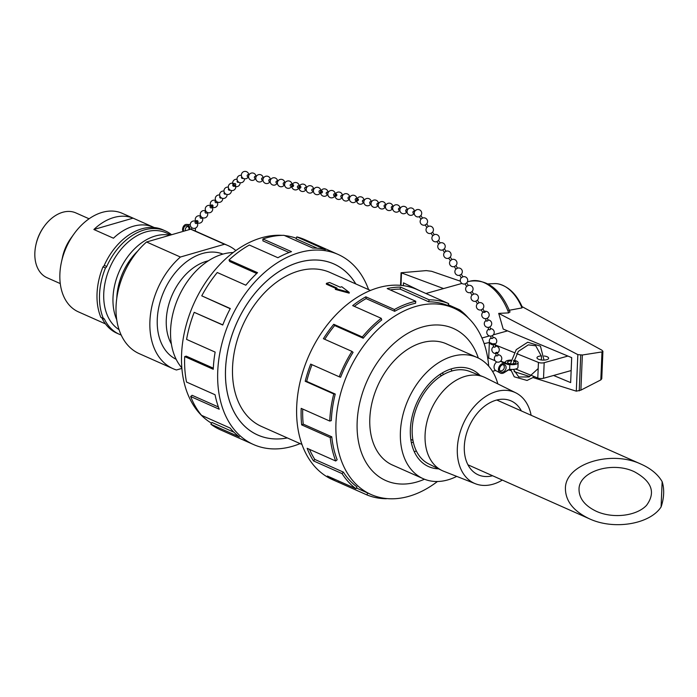 <?xml version="1.0" encoding="UTF-8"?>
<svg xmlns="http://www.w3.org/2000/svg" width="697" height="697" viewBox="0 0 697 697"><rect width="100%" height="100%" fill="white"/><g stroke="black" fill="none" stroke-linecap="round" stroke-linejoin="round"><path stroke-width="1.05" d="M215.207 201.285A0.958 0.671 43.9 0 0 216.445 202.714L217.194 201.938M211.679 204.953A0.958 0.671 43.9 0 0 212.916 206.382A0.958 0.671 43.9 0 0 211.679 204.953M210.206 206.486A0.958 0.671 43.9 0 0 211.444 207.915L212.916 206.382M195.195 222.09A0.958 0.671 43.9 0 0 196.432 223.519L197.913 221.986A0.958 0.671 43.9 0 0 196.537 220.661A0.958 0.671 43.9 0 0 197.913 221.986M200.205 216.889A0.958 0.671 43.9 0 0 201.433 218.318L202.191 217.534A3.712 3.712 0 0 1 200.806 222.726A3.712 3.712 0 0 1 195.691 221.21A3.712 3.712 0 0 1 200.788 216.236M205.206 211.688A0.958 0.671 43.9 0 0 206.443 213.116L207.192 212.332M241.789 176.794L241.632 176.933A0.958 0.784 47.9 0 0 242.913 178.354L243.07 178.214M237.433 180.723L237.285 180.863A0.958 0.784 47.9 0 0 238.566 182.283L238.714 182.144M234.88 183.485A0.958 0.784 47.9 0 0 234.279 184.871A0.958 0.784 47.9 0 0 235.725 184.539A0.958 0.784 47.9 0 0 234.88 183.485M220.043 196.449L219.886 196.589A0.958 0.784 47.9 0 0 221.167 198.009L221.324 197.87M224.39 192.52L224.234 192.66A0.958 0.784 47.9 0 0 225.514 194.08L225.671 193.94M228.738 188.591L228.581 188.73A0.958 0.784 47.9 0 0 229.871 190.142L230.019 190.002M234.218 183.633L232.937 184.792A0.958 0.784 47.9 0 0 234.218 186.212L235.499 185.053M285.012 182.919L283.853 182.666A0.958 0.662 102.4 0 0 283.644 184.531M277.807 181.333L276.648 181.081A0.958 0.662 102.4 0 0 276.439 182.945M248.995 174.982L247.836 174.72A0.958 0.662 102.4 0 0 247.627 176.585M256.2 176.568L255.041 176.315A0.958 0.662 102.4 0 0 254.832 178.179M263.396 178.153L262.238 177.901A0.958 0.662 102.4 0 0 262.028 179.765M270.602 179.748L269.443 179.486A0.958 0.662 102.4 0 0 269.234 181.351M327.381 192.416A0.958 0.662 102.4 0 0 326.222 192.991A0.958 0.662 102.4 0 0 326.658 194.062L327.825 194.315M322.31 191.292A0.958 0.662 102.4 0 0 321.151 191.867A0.958 0.662 102.4 0 0 322.223 192.625A0.958 0.662 102.4 0 0 322.31 191.292M320.184 190.83A0.958 0.662 102.4 0 0 319.017 191.396A0.958 0.662 102.4 0 0 319.461 192.477L321.587 192.947M291.363 184.47A0.958 0.662 102.4 0 0 290.205 185.045A0.958 0.662 102.4 0 0 290.64 186.116L292.775 186.587A0.958 0.662 102.4 0 0 293.184 184.722A0.958 0.662 102.4 0 0 292.775 186.587M298.569 186.064A0.958 0.662 102.4 0 0 297.41 186.63A0.958 0.662 102.4 0 0 297.846 187.711L299.971 188.181A0.958 0.662 102.4 0 0 300.39 186.308A0.958 0.662 102.4 0 0 299.971 188.181M305.774 187.65A0.958 0.662 102.4 0 0 304.615 188.225A0.958 0.662 102.4 0 0 305.051 189.296L306.21 189.549M312.979 189.235A0.958 0.662 102.4 0 0 311.82 189.811A0.958 0.662 102.4 0 0 312.256 190.882L313.415 191.144M371.457 201.982L370.299 201.729A0.958 0.662 102.4 0 0 370.072 203.594M364.252 200.396L363.093 200.135A0.958 0.662 102.4 0 0 362.867 202.008M358.485 199.83A0.958 0.662 102.4 0 0 357.169 199.812A0.958 0.662 102.4 0 0 358.485 199.83M336.407 194.254A0.958 0.662 102.4 0 0 336.181 196.118A0.958 0.662 102.4 0 0 336.407 194.254L334.281 193.783A0.958 0.662 102.4 0 0 334.055 195.657M342.636 195.63L341.478 195.369A0.958 0.662 102.4 0 0 341.26 197.242M349.842 197.216L348.683 196.963A0.958 0.662 102.4 0 0 348.465 198.828M358.014 199.02L355.888 198.549A0.958 0.662 102.4 0 0 355.662 200.422M414.671 211.513L413.513 211.261A0.958 0.662 102.4 0 0 413.356 213.108M407.475 209.928L406.316 209.666A0.958 0.662 102.4 0 0 406.151 211.522M378.654 203.568L377.495 203.315A0.958 0.662 102.4 0 0 377.338 205.171M385.859 205.162L384.7 204.901A0.958 0.662 102.4 0 0 384.544 206.756M393.064 206.748L391.906 206.495A0.958 0.662 102.4 0 0 391.749 208.342M400.27 208.333L399.111 208.081A0.958 0.662 102.4 0 0 398.954 209.936M416.614 209.762L415.142 210.825L416.614 209.762M451.926 259.563L450.41 260.634A3.712 3.712 0 0 0 454.322 266.585L455.908 269.138A3.712 3.712 0 0 0 459.698 275.245L461.283 277.798A3.712 3.712 0 0 0 465.065 283.897L466.65 286.45A3.712 3.712 0 0 0 470.44 292.557L472.026 295.11A3.712 3.712 0 0 0 475.807 301.209L475.816 301.209M452.126 259.511L452.153 259.476A3.712 3.712 0 0 1 455.951 265.583A3.712 3.712 0 0 0 451.952 259.545L450.218 257.106L448.659 258.204L450.393 260.661M446.01 251.277L444.529 252.331M450.201 257.132A3.712 3.712 0 0 0 446.071 251.251L444.346 248.803L442.778 249.909L444.512 252.358A3.712 3.712 0 0 0 448.685 258.204M440.129 242.974L438.648 244.028A3.712 3.712 0 0 0 442.804 249.901M416.658 209.745A3.712 3.712 0 0 1 420.814 215.617L419.272 216.697A3.712 3.712 0 0 1 415.142 210.825M422.495 218.065L421.014 219.128M420.831 215.6L422.565 218.048A3.712 3.712 0 0 1 426.695 223.92L425.144 225M428.376 226.368L426.895 227.422M434.248 234.671L432.584 232.206L431.025 233.303L432.776 235.725M436.932 241.598L438.448 240.526A3.712 3.712 0 0 0 434.318 234.645L432.759 235.752A3.712 3.712 0 0 0 436.932 241.598L438.64 244.055M482.803 312.387L482.768 312.413A3.712 3.712 0 0 0 484.006 318.381A3.712 3.712 0 0 0 489.181 315.166A3.712 3.712 0 0 0 484.389 311.411L482.803 312.387M482.768 308.884L481.183 309.86L482.768 312.422M478.987 302.786L477.401 303.761A3.712 3.712 0 0 0 481.183 309.869M477.401 300.233L475.807 301.209L477.393 303.761M473.611 294.134L472.026 295.101M455.943 265.583L454.322 266.585A3.712 3.712 0 0 1 450.393 260.652M457.502 268.162L455.916 269.138M461.283 274.261L459.698 275.245M462.869 276.822L461.283 277.789M466.659 282.921L465.065 283.897M470.44 292.548L472.061 291.546A3.712 3.712 0 0 0 468.271 285.448L466.659 286.45M484.955 311.402A0.958 0.436 163.9 0 1 485.138 312.143A0.958 0.436 163.9 0 1 483.666 312.16A0.958 0.436 163.9 0 1 484.955 311.402M497.362 352.577A0.958 0.436 163.9 0 1 496.56 353.257A0.958 0.436 163.9 0 1 495.523 353.109A0.958 0.436 163.9 0 1 495.593 352.848A0.958 0.436 163.9 0 1 496.813 352.342A0.958 0.436 163.9 0 1 497.362 352.577L498.102 355.148A0.958 0.436 163.9 0 1 497.309 355.827A0.958 0.436 163.9 0 1 496.264 355.679A0.958 0.436 163.9 0 1 496.334 355.418M494.835 343.874A0.958 0.436 163.9 0 1 494.042 344.562A0.958 0.436 163.9 0 1 493.006 344.405A0.958 0.436 163.9 0 1 493.075 344.144A0.958 0.436 163.9 0 1 494.295 343.638A0.958 0.436 163.9 0 1 494.835 343.874L495.584 346.444A0.958 0.436 163.9 0 1 494.783 347.132A0.958 0.436 163.9 0 1 493.746 346.975A0.958 0.436 163.9 0 1 493.816 346.714M487.386 318.146L488.022 320.332A0.958 0.436 163.9 0 1 487.229 321.021A0.958 0.436 163.9 0 1 486.184 320.864A0.958 0.436 163.9 0 1 486.253 320.611M489.913 326.849L490.54 329.036A0.958 0.436 163.9 0 1 489.747 329.725A0.958 0.436 163.9 0 1 488.71 329.568A0.958 0.436 163.9 0 1 488.78 329.315M492.43 335.553L493.067 337.74A0.958 0.436 163.9 0 1 492.265 338.428A0.958 0.436 163.9 0 1 491.228 338.272A0.958 0.436 163.9 0 1 491.298 338.019M182.544 229.836A5.306 3.712 -86.5 0 0 182.553 230.367L182.536 229.696A5.306 3.712 93.5 0 1 186.578 224.425A5.306 3.712 93.5 0 1 189.967 229.4M183.59 231.256A4.034 2.823 93.5 0 1 186.5 225.697A4.034 2.823 93.5 0 1 189.079 229.662M195.247 228.18A5.306 3.712 93.5 0 1 195.334 231.055M500.638 361.159L505.682 362.963L501.561 361.734A5.306 3.999 118.5 0 0 501.3 361.673L505.682 362.963L508.871 364.697L504.741 363.468A5.306 3.999 118.5 0 0 504.48 363.407L509.829 364.496L509.629 369.253L503.853 372.851A5.306 3.999 -61.5 0 1 500.263 373.043A5.306 3.999 -61.5 0 1 499.026 367.005A5.306 3.999 -61.5 0 1 504.489 363.407L508.88 364.705M502.964 364.618A4.034 3.041 -61.5 0 1 504.733 364.836A4.034 3.041 -61.5 0 1 505.473 369.837A4.034 3.041 -61.5 0 1 500.873 371.928A4.034 3.041 -61.5 0 1 499.697 367.999A4.034 3.041 -61.5 0 1 502.964 364.618M501.3 361.673L503.26 362.736A5.306 3.999 -61.5 0 1 503.522 362.806L507.643 364.034M509.821 364.496L509.829 364.496A6.369 2.283 -177.6 0 0 518.132 362.658L517.932 367.406A6.369 2.283 2.4 0 1 509.629 369.244M504.454 362.301L505.412 362.091A6.369 2.283 -177.6 0 1 510.988 360.096M513.724 360.288A6.369 2.283 -177.6 0 1 518.132 362.658M513.532 361.072A4.243 1.525 -177.6 0 1 516.015 362.571A4.243 1.525 -177.6 0 1 513.027 363.886A4.243 1.525 -177.6 0 1 508.305 363.146A4.243 1.525 -177.6 0 1 507.529 362.213A4.243 1.525 -177.6 0 1 510.814 360.872M500.263 373.043L495.846 370.638A5.306 3.999 -61.5 0 1 494.077 366.596A5.306 3.999 -61.5 0 1 496.691 361.926M503.922 372.799A5.306 3.999 118.5 0 0 504.367 372.512L507.46 370.307M181.891 368.408L176.454 369.985A67.409 46.621 -66 0 1 173.109 368.713L139.261 353.667A67.409 46.621 -66 0 1 116.164 304.319A67.409 46.621 -66 0 1 146.562 241.99L190.673 229.2A67.409 46.621 -66 0 1 194.019 230.472L227.867 245.518A67.409 46.621 -66 0 1 235.83 250.545M190.673 229.2L224.521 244.246L180.41 257.027L146.562 241.99M173.109 368.713A67.409 46.621 -66 0 1 150.012 319.365A67.409 46.621 -66 0 1 180.41 257.027M171.392 344.022A51.229 35.434 -66 0 1 172.351 294.604A51.229 35.434 -66 0 1 208.386 260.791M176.167 359.312A57.598 39.834 -66 0 1 164.091 290.937A57.598 39.834 -66 0 1 222.944 254.091M224.521 244.246A67.409 46.621 -66 0 1 227.867 245.518M661.087 506.954C649.9 524.283 613.865 530.234 589.409 518.795C573.553 511.223 565.555 501.152 565.415 488.58C565.006 464.097 610.668 449.53 641.432 464.315C651.076 468.689 657.985 474.474 662.15 481.653L661.087 506.954A35.46 24.526 114 0 0 662.15 481.653M579.024 489.39C579.129 498.538 584.949 505.874 596.484 511.371C613.046 518.847 636.509 516.033 646.511 505.377C655.938 492.544 651.887 481.322 634.348 471.73C611.957 460.97 578.728 471.573 579.024 489.39M502.328 480.085A49.757 34.414 -66 0 1 475.406 483.744A49.757 34.414 -66 0 1 463.226 423.898A49.757 34.414 -66 0 1 515.815 392.847A49.757 34.414 -66 0 1 531.131 415.281M492.561 475.746A40.443 27.976 -66 0 1 478.238 474.84A40.443 27.976 -66 0 1 469.107 426.52A40.443 27.976 -66 0 1 511.101 400.923A40.443 27.976 -66 0 1 521.373 410.942M475.406 483.744L443.693 471.259A51.229 35.434 -66 0 1 441.759 470.397A51.229 35.434 -66 0 1 431.147 409.644A51.229 35.434 -66 0 1 483.361 376.816A51.229 35.434 -66 0 1 485.295 377.669L515.815 392.847M441.759 470.397L428.681 463.897A50.602 34.998 -66 0 1 418.2 403.885A50.602 34.998 -66 0 1 469.769 371.457L483.361 376.816M355.775 283.923A93.607 64.743 114 0 0 333.811 263.936A93.607 64.743 114 0 0 225.558 369.088A93.607 64.743 114 0 0 257.768 435.015A93.607 64.743 114 0 0 287.321 437.934A93.633 64.751 -66 0 1 257.759 435.033A93.633 64.751 -66 0 1 236.614 323.173A93.633 64.751 -66 0 1 333.819 263.919A93.633 64.751 -66 0 1 355.81 283.94M370.429 290.44L330.021 272.475A84.267 58.278 114 0 0 242.539 325.804A84.267 58.278 114 0 0 261.558 426.477L301.975 444.442M335.867 288.401L326.353 284.176L326.388 283.365L329.568 282.477L340.188 287.199L341.783 286.755L349.223 292.365L335.423 288.532L337.008 288.088L326.388 283.365M349.223 292.365L349.188 293.149L335.388 289.412L335.423 288.532M443.362 374.611A42.465 29.37 114 0 0 442.395 372.851M411.369 442.639A42.465 29.37 114 0 0 413.33 442.186M181.847 367.903A66.328 45.871 -66 0 1 178.449 297.323A66.328 45.871 -66 0 1 233.12 252.549M497.832 383.908A66.328 45.871 114 0 0 477.123 357.491A66.328 45.871 114 0 0 408.259 399.468A66.328 45.871 114 0 0 423.236 478.708A66.328 45.871 114 0 0 456.727 476.391M451.046 368.948A53.077 36.706 -66 0 1 451.9 370.978M416.353 450.959A53.077 36.706 -66 0 1 414.279 451.682M438.613 468.837A53.077 36.706 -66 0 1 428.62 466.607A53.077 36.706 -66 0 1 410.359 429.221A53.077 36.706 -66 0 1 471.738 369.602A53.077 36.706 -66 0 1 480.085 375.526M211.505 423.21A101.954 70.51 -66 0 1 181.595 354.076A101.954 70.51 -66 0 1 282.18 235.359M284.603 235.569A101.954 70.51 -66 0 1 296.338 238.278M338.045 254.414L305.007 239.724A104.036 71.948 114 0 0 296.809 236.902L325.368 249.596A104.036 71.948 114 0 0 312.639 248.027L284.08 235.333A104.036 71.948 114 0 0 262.917 238.958L291.477 251.652A104.036 71.948 114 0 0 277.903 257.724L249.343 245.03A104.036 71.948 114 0 0 228.991 259.99L257.55 272.684A104.036 71.948 114 0 0 245.823 285.204L217.264 272.51A104.036 71.948 114 0 0 201.755 295.842L230.306 308.536A104.036 71.948 114 0 0 222.752 325.02L194.193 312.326A104.036 71.948 114 0 0 186.587 339.404L215.146 352.098A104.036 71.948 114 0 0 213.256 369.279L184.696 356.585A104.036 71.948 114 0 0 186.517 382.052L215.068 394.746A104.036 71.948 114 0 0 219.224 409.226L190.664 396.532A104.036 71.948 114 0 0 201.538 415.342L230.097 428.036A104.036 71.948 114 0 0 239.463 436.941L210.903 424.246A104.036 71.948 114 0 0 220.496 429.857L253.534 444.538A104.036 71.948 -66 0 1 217.743 371.274A104.036 71.948 -66 0 1 338.045 254.414A104.036 71.948 -66 0 1 368.574 289.612M300.119 443.614A104.036 71.948 -66 0 1 253.534 444.538M184.696 356.585L186.256 356.15L213.308 368.173M194.193 312.326L222.805 324.88M201.755 295.842L230.202 308.727M228.991 259.99L229.67 261.488L256.688 273.494M262.917 238.958L262.917 240.874L289.089 252.506M296.809 236.902L296.129 238.862L317.222 248.237M210.903 424.246L211.94 422.46L233.983 432.253M190.664 396.532L192.102 395.295L218.388 406.978M447.596 344.37A66.346 45.889 114 0 0 446.55 343.882A66.346 45.889 114 0 0 369.819 418.409A66.346 45.889 114 0 0 392.646 465.134A66.346 45.889 114 0 0 393.718 465.587M488.702 366.152A101.954 70.51 114 0 0 453.869 308.17A101.954 70.51 114 0 0 335.971 422.696A101.954 70.51 114 0 0 371.048 494.504A101.954 70.51 114 0 0 437.428 481.505M478.325 358.058A83.231 57.563 114 0 0 410.306 331.929A83.231 57.563 114 0 0 357.16 421.946A83.231 57.563 114 0 0 424.464 479.222M386.504 498.547L386.46 498.721A104.036 71.948 -66 0 1 366.901 494.905L338.341 482.211A104.036 71.948 -66 0 1 336.982 481.636A104.036 71.948 -66 0 1 327.398 476.025L355.958 488.719A104.036 71.948 -66 0 1 342.053 473.603L313.493 460.909A104.036 71.948 -66 0 1 307.159 448.31L335.71 461.005A104.036 71.948 -66 0 1 330.23 437.577L301.67 424.882A104.036 71.948 -66 0 1 301.191 408.364L329.751 421.058A104.036 71.948 -66 0 1 333.767 393.962L305.208 381.268A104.036 71.948 -66 0 1 310.688 364.104L339.239 376.798A104.036 71.948 -66 0 1 351.968 351.393L323.408 338.698A104.036 71.948 -66 0 1 333.758 324.288L362.318 336.982A104.036 71.948 -66 0 1 381.224 318.311L352.673 305.617A104.036 71.948 -66 0 1 365.838 296.817L394.397 309.512A104.036 71.948 -66 0 1 415.752 301.261L387.192 288.567A104.036 71.948 -66 0 1 400.575 287.112L429.134 299.806A104.036 71.948 -66 0 1 448.694 303.622L420.143 290.928A104.036 71.948 -66 0 1 421.493 291.503A104.036 71.948 -66 0 1 422.835 292.121M448.223 304.728L459.637 309.808A104.036 71.948 -66 0 1 468.593 318.215M421.493 291.503L417.015 289.516A104.036 71.948 114 0 0 296.704 406.368A104.036 71.948 114 0 0 332.504 479.641L336.982 481.636M302.707 409.043A101.954 70.51 114 0 0 303.221 424.116L301.67 424.882M335.71 461.005L337.156 459.767A101.954 70.51 -66 0 1 331.781 436.81L303.221 424.116M309.529 449.365A101.954 70.51 114 0 0 314.809 459.428L313.493 460.909M355.958 488.719L356.995 486.933A101.954 70.51 -66 0 1 343.368 472.122L314.809 459.428M429.134 299.806L428.707 301.801A101.954 70.51 -66 0 1 447.875 305.53L448.694 303.622M428.707 301.801L400.148 289.107A101.954 70.51 114 0 0 390.224 289.917M394.397 309.512L394.659 311.306A101.954 70.51 -66 0 1 415.595 303.221L415.752 301.261M394.659 311.306L366.108 298.612A101.954 70.51 114 0 0 354.337 306.358M362.318 336.982L363.224 338.228A101.954 70.51 -66 0 1 381.756 319.932L381.224 318.311M363.224 338.228L334.665 325.534A101.954 70.51 114 0 0 324.758 339.3M339.239 376.798L340.615 377.243A101.954 70.51 -66 0 1 353.083 352.351L351.968 351.393M312.003 364.688A101.954 70.51 114 0 0 306.689 381.372L305.208 381.268M329.751 421.058L331.31 420.622A101.954 70.51 -66 0 1 335.248 394.066L306.689 381.372M544.174 356.01A5.837 2.091 -177.6 0 1 548.644 358.241A5.837 2.091 -177.6 0 1 542.728 360.088A5.837 2.091 -177.6 0 1 536.978 357.744A5.837 2.091 -177.6 0 1 538.955 356.28A5.837 2.091 -177.6 0 1 541.473 355.906M493.162 344.048L489.355 342.497L484.119 343.612M567.898 356.062L544.174 362.684A4.243 1.525 -177.6 0 1 538.441 362.431L516.695 353.606M514.159 352.569L495.123 344.841M515.658 369.044L537.788 378.027A4.243 1.525 2.4 0 0 543.521 378.279L571.157 370.56M487.752 358.293L488.702 358.092L495.088 360.689M537.788 378.027L538.441 362.431M488.702 358.092L489.355 342.497M533.31 377.652L576.306 391.165L577.839 354.625L498.712 313.38L503.19 329.054L571.697 357.639L570.651 382.592L553.575 375.474M403.38 285.639L403.502 282.86L420.064 290.867M443.562 288.567L401.063 272.745L426.242 270.61L431.626 271.29L460.368 281.187M400.984 285.361L401.498 273.076M576.306 391.165L580.889 390.146L600.814 379.909L601.755 378.785L602.905 351.262L601.981 351.933L582.361 355L577.839 354.625M508.235 369.767L510.945 370.621M514.125 371.614L529.859 376.563M498.712 313.38L508.671 312.892L509.864 311.759M522.062 306.628L601.851 350.155L602.905 351.262M521.983 307.917L522.323 307.238C516.712 294.352 508.74 286.58 498.425 283.923A37.926 23.785 74.4 0 1 521.983 307.917L508.749 310.365M600.814 379.909L601.981 351.933M580.889 390.146L582.361 355M481.949 338.019L489.442 335.928M493.276 334.856L507.547 330.875M488.013 283.897L494.461 283.618A37.926 23.785 74.4 0 1 498.425 283.923M335.248 394.066L333.767 393.962M334.665 325.534L333.758 324.288M366.108 298.612L365.838 296.817M400.148 289.107L400.575 287.112M459.637 309.808L459.035 310.845M367.711 493.014L366.901 494.905M338.82 481.104L338.341 482.211M343.368 472.122L342.053 473.603M331.781 436.81L330.23 437.577M93.877 229.505A53.93 37.298 -66 0 1 133.066 218.144L152.643 226.847A53.93 37.298 114 0 0 113.454 238.208L93.877 229.505L133.066 218.144M89.068 218.788L75.868 212.916A35.46 24.526 114 0 0 44.155 226.438L43.693 227.083A32.759 22.661 114 0 0 36.017 244.351L35.852 245.126A35.46 24.526 114 0 0 34.85 253.028A35.46 24.526 114 0 0 47.056 277.72L60.264 283.592M44.155 226.438A35.46 24.526 114 0 0 35.852 245.126M154.264 227.553L122.254 213.326A53.93 37.298 114 0 0 74.03 233.887L70.85 238.304A35.46 24.526 114 0 0 62.547 256.993L61.397 262.307A53.93 37.298 114 0 0 59.872 274.339A53.93 37.298 114 0 0 78.447 311.881L105.491 323.905M74.03 233.887A53.93 37.298 114 0 0 61.397 262.307M170.878 234.941L166.121 232.824A53.93 37.298 114 0 0 125.573 244.42A53.93 37.298 114 0 0 103.74 293.838A53.93 37.298 114 0 0 119.065 329.646M169.946 235.211A53.93 37.298 114 0 0 112.992 297.95A53.93 37.298 114 0 0 116.739 319.757M137.788 250.972A51.229 35.434 114 0 0 116.8 298.15A51.229 35.434 114 0 0 116.8 298.185M101.718 317.727A2.657 1.838 -66 0 1 102.023 318.163A56.579 39.128 114 0 0 116.913 333.21L119.396 334.316A56.579 39.128 -66 0 1 104.506 319.261A2.657 1.838 114 0 0 103.809 318.555A2.657 1.838 114 0 0 103.348 318.451A59.55 41.184 -66 0 1 105.465 267.979L102.982 266.873A59.55 41.184 114 0 0 100.865 317.344L103.348 318.451M105.465 267.979A2.657 1.838 -66 0 0 106.719 266.489A56.579 39.128 -66 0 1 165.355 230.907L162.871 229.801A56.579 39.128 114 0 0 104.236 265.383A2.657 1.838 -66 0 1 102.982 266.873M121.191 335.039A56.579 39.128 -66 0 1 119.396 334.316M165.355 230.907A56.579 39.128 -66 0 1 171.575 234.732M504.741 363.468L503.522 362.806M501.561 361.734L500.585 361.212M543.521 378.279L544.174 362.684M579.233 390.895L580.723 355.174M467.347 281.928L469.804 281.24A46.446 29.126 74.4 0 1 508.671 312.892M494.783 370.708L495.567 370.473A46.446 29.126 74.4 0 1 494.783 370.708L492.491 371.344M102.023 318.163L104.506 319.261M106.719 266.489L104.236 265.383M220.609 202.034A3.712 3.712 0 0 0 222.7 198.41A3.712 3.712 0 0 1 218.963 202.4A3.712 3.712 0 0 1 215.295 198.34A3.712 3.712 0 0 1 219.642 195.021A3.712 3.712 0 0 0 215.312 199.194A3.712 3.712 0 0 0 220.609 202.034M215.068 201.389L215.817 200.614M215.791 200.631A3.712 3.712 0 0 0 210.703 205.606A3.712 3.712 0 0 0 215.817 207.122A3.712 3.712 0 0 0 217.168 201.956M210.067 206.591L211.54 205.057M210.79 205.833A3.712 3.712 0 0 0 205.693 210.808A3.712 3.712 0 0 0 210.816 212.324A3.712 3.712 0 0 0 212.167 207.157M187.885 226.342A3.712 3.712 0 0 0 185.367 230.742M191.431 228.721L192.18 227.936M195.787 221.437A3.712 3.712 0 0 0 190.69 226.412A3.712 3.712 0 0 0 195.805 227.928A3.712 3.712 0 0 0 197.164 222.761M195.055 222.195L196.537 220.661M200.056 216.994L200.814 216.209M205.789 211.034A3.712 3.712 0 0 0 200.692 216.009A3.712 3.712 0 0 0 205.815 217.525A3.712 3.712 0 0 0 207.166 212.358M205.066 211.792L205.815 211.008M244.264 178.72A3.712 3.712 0 0 0 248.393 176.803A3.712 3.712 0 0 1 241.415 175.67A3.712 3.712 0 0 1 244.725 171.401A3.712 3.712 0 0 1 248.803 174.938A3.712 3.712 0 0 0 245.257 171.384A3.712 3.712 0 0 0 241.406 174.599A3.712 3.712 0 0 0 244.264 178.72M241.389 175.365A3.712 3.712 0 0 0 237.041 178.685A3.712 3.712 0 0 0 240.709 182.745A3.712 3.712 0 0 0 244.447 178.754M237.032 179.303A3.712 3.712 0 0 0 232.693 182.623A3.712 3.712 0 0 0 236.361 186.674A3.712 3.712 0 0 0 240.099 182.684M223.99 191.091A3.712 3.712 0 0 0 219.642 194.411A3.712 3.712 0 0 0 223.31 198.471A3.712 3.712 0 0 0 227.048 194.48M228.337 187.162A3.712 3.712 0 0 0 223.99 190.481A3.712 3.712 0 0 0 227.658 194.533A3.712 3.712 0 0 0 231.395 190.551M234.061 183.773A3.712 3.712 0 0 0 228.328 186.927A3.712 3.712 0 0 0 232.929 190.499A3.712 3.712 0 0 0 235.351 185.193M287.539 180.993A3.712 3.712 0 0 0 285.361 186.883A3.712 3.712 0 0 0 291.616 186.334A3.712 3.712 0 0 1 286.101 187.615A3.712 3.712 0 0 1 285.709 181.969A3.712 3.712 0 0 1 292.026 184.47A3.712 3.712 0 0 0 287.539 180.993M283.444 184.531L284.603 184.783M284.82 182.875A3.712 3.712 0 0 0 280.743 179.338A3.712 3.712 0 0 0 277.441 183.607A3.712 3.712 0 0 0 284.411 184.749M276.239 182.945L277.397 183.198M277.615 181.29A3.712 3.712 0 0 0 273.538 177.752A3.712 3.712 0 0 0 270.236 182.022A3.712 3.712 0 0 0 277.206 183.154M247.426 176.585L248.585 176.846M256.008 176.524A3.712 3.712 0 0 0 251.931 172.987A3.712 3.712 0 0 0 248.62 177.256A3.712 3.712 0 0 0 255.59 178.388M254.623 178.179L255.782 178.432M263.213 178.11A3.712 3.712 0 0 0 259.127 174.572A3.712 3.712 0 0 0 255.825 178.841A3.712 3.712 0 0 0 262.795 179.983M261.828 179.765L262.987 180.018M270.41 179.704A3.712 3.712 0 0 0 266.332 176.167A3.712 3.712 0 0 0 263.03 180.436A3.712 3.712 0 0 0 270 181.569M269.033 181.351L270.192 181.612M328.496 196.301A3.712 3.712 0 0 0 334.83 195.866A3.712 3.712 0 0 1 328.801 196.676A3.712 3.712 0 0 1 330.108 190.725A3.712 3.712 0 0 1 335.248 194.001A3.712 3.712 0 0 0 330.334 190.638A3.712 3.712 0 0 0 328.496 196.301M327.076 192.198L328.235 192.45M328.043 192.407A3.712 3.712 0 0 0 321.726 189.915A3.712 3.712 0 0 0 322.119 195.561A3.712 3.712 0 0 0 327.634 194.28M319.871 190.603L321.997 191.074M320.838 190.821A3.712 3.712 0 0 0 314.53 188.329A3.712 3.712 0 0 0 314.913 193.966A3.712 3.712 0 0 0 320.428 192.686M291.058 184.252L293.184 184.722M299.231 186.055A3.712 3.712 0 0 0 292.914 183.564A3.712 3.712 0 0 0 293.306 189.201A3.712 3.712 0 0 0 298.813 187.92M298.255 185.846L300.39 186.308M306.427 187.641A3.712 3.712 0 0 0 300.119 185.149A3.712 3.712 0 0 0 300.512 190.795A3.712 3.712 0 0 0 306.018 189.514M305.46 187.432L306.619 187.685M313.633 189.235A3.712 3.712 0 0 0 307.325 186.735A3.712 3.712 0 0 0 307.717 192.381A3.712 3.712 0 0 0 313.223 191.1M312.665 189.018L313.824 189.279M371.039 203.629A3.712 3.712 0 0 0 378.053 205.397A3.712 3.712 0 0 1 372.024 206.207A3.712 3.712 0 0 1 373.313 200.266A3.712 3.712 0 0 1 378.462 203.498A3.712 3.712 0 0 1 378.471 203.533A3.712 3.712 0 0 0 374.707 199.978A3.712 3.712 0 0 0 371.039 203.629M369.88 203.594L371.039 203.846M371.266 201.938A3.712 3.712 0 0 0 366.125 198.671A3.712 3.712 0 0 0 364.819 204.613A3.712 3.712 0 0 0 370.848 203.803M362.684 202.008L363.843 202.261M364.061 200.353A3.712 3.712 0 0 0 358.92 197.077A3.712 3.712 0 0 0 357.613 203.027A3.712 3.712 0 0 0 363.651 202.217M333.863 195.648L335.989 196.118M342.445 195.587A3.712 3.712 0 0 0 337.313 192.311A3.712 3.712 0 0 0 335.998 198.262A3.712 3.712 0 0 0 342.035 197.451M341.068 197.242L342.227 197.495M349.65 197.173A3.712 3.712 0 0 0 344.518 193.905A3.712 3.712 0 0 0 343.203 199.847A3.712 3.712 0 0 0 349.241 199.037M348.273 198.828L349.432 199.081M356.855 198.767A3.712 3.712 0 0 0 351.724 195.491A3.712 3.712 0 0 0 350.408 201.442A3.712 3.712 0 0 0 356.446 200.631M355.479 200.414L357.605 200.884M414.262 213.413A3.712 3.712 0 0 0 419.995 216.34A3.712 3.712 0 0 0 419.664 209.91A3.712 3.712 0 0 0 414.262 213.413M413.103 213.125L414.262 213.378M414.488 211.47A3.712 3.712 0 0 0 414.48 211.444A3.712 3.712 0 0 0 409.331 208.211A3.712 3.712 0 0 0 408.041 214.153A3.712 3.712 0 0 0 414.07 213.334M405.898 211.54L407.057 211.792M407.283 209.884A3.712 3.712 0 0 0 402.125 206.617A3.712 3.712 0 0 0 400.845 212.568A3.712 3.712 0 0 0 406.874 211.749M377.086 205.179L378.244 205.441M385.668 205.118A3.712 3.712 0 0 0 380.518 201.851A3.712 3.712 0 0 0 379.229 207.802A3.712 3.712 0 0 0 385.258 206.983M384.291 206.774L385.45 207.026M392.873 206.704A3.712 3.712 0 0 0 387.724 203.446A3.712 3.712 0 0 0 386.434 209.388A3.712 3.712 0 0 0 392.463 208.569M391.496 208.359L392.655 208.612M400.078 208.298A3.712 3.712 0 0 0 394.92 205.031A3.712 3.712 0 0 0 393.639 210.973A3.712 3.712 0 0 0 399.669 210.163M398.701 209.945L399.86 210.206M444.329 248.829A3.712 3.712 0 0 0 440.19 242.948L438.465 240.509M419.272 216.706L421.005 219.146A3.712 3.712 0 0 0 425.17 224.992L426.878 227.449A3.712 3.712 0 0 0 431.051 233.295M426.712 223.903L428.437 226.351A3.712 3.712 0 0 1 432.567 232.223M472.061 291.546L473.646 294.099A3.712 3.712 0 0 1 477.436 300.198L479.022 302.759A3.712 3.712 0 0 1 482.803 308.858L484.389 311.411M455.951 265.574L457.537 268.136A3.712 3.712 0 0 1 461.318 274.235L462.904 276.787A3.712 3.712 0 0 1 466.694 282.886L468.279 285.448M499.845 370.821A3.712 3.712 0 0 0 503.234 364.575M496.159 355.296A3.712 3.712 0 0 0 495.733 361.36A3.712 3.712 0 0 0 501.579 359.696A3.712 3.712 0 0 0 497.989 354.764M495.523 353.109L496.264 355.679M493.633 346.592A3.712 3.712 0 0 0 493.206 352.656A3.712 3.712 0 0 0 499.061 351A3.712 3.712 0 0 0 495.471 346.06M485.434 311.254A3.712 3.712 0 0 0 482.28 316.865A3.712 3.712 0 0 0 488.71 316.786A3.712 3.712 0 0 0 485.434 311.254M485.556 318.677L486.184 320.864M486.079 320.489A3.712 3.712 0 0 0 485.652 326.553A3.712 3.712 0 0 0 491.498 324.889A3.712 3.712 0 0 0 487.952 319.949A3.712 3.712 0 0 0 487.909 319.958M488.074 327.381L488.71 329.568M488.597 329.184A3.712 3.712 0 0 0 488.17 335.257A3.712 3.712 0 0 0 494.025 333.593A3.712 3.712 0 0 0 490.435 328.653M490.592 336.085L491.228 338.272M491.115 337.888A3.712 3.712 0 0 0 490.688 343.961A3.712 3.712 0 0 0 496.543 342.297A3.712 3.712 0 0 0 492.953 337.357M493.006 344.405L493.746 346.975M186.578 224.425L190.272 224.652M513.079 363.886L518.298 351.41L528.291 344.867L535.74 345.773L541.499 356.385L541.308 359.957M510.378 363.782L516.259 349.641L527.716 342.236L540.436 346.139L544.008 360.088M534.573 376.72L527.063 380.457L514.247 376.807L510.657 369.366M538.189 368.556L528.971 376.981L518.777 376.981L513.419 369.393M410.812 439.406L412.964 440.365M467.975 464.812L589.409 518.795M439.615 374.603L441.767 375.561M496.778 400.008L641.432 464.315M256.505 434.458L257.768 435.015M332.547 263.379L333.811 263.936M391.601 464.646L423.236 478.708M445.479 343.429L477.123 357.491M453.869 308.17L447.883 305.513M371.048 494.504L356.385 487.978M400.54 285.317L401.063 272.745M469.804 281.24C487.186 278.922 500.594 289.185 510.03 312.038M425.919 293.498L461.937 283.435"/></g></svg>
